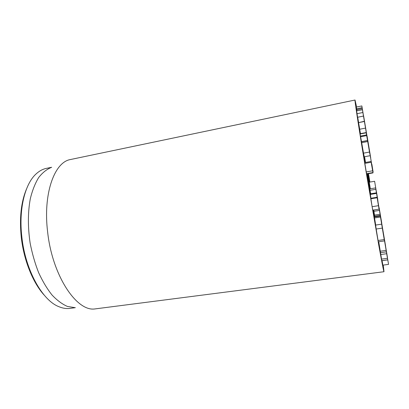 <?xml version="1.0" encoding="UTF-8"?>
<svg xmlns="http://www.w3.org/2000/svg" width="409" height="409" viewBox="0 0 409 409"><rect width="100%" height="100%" fill="white"/><g stroke="black" fill="none" stroke-linecap="round" stroke-linejoin="round"><path stroke-width="0.61" d="M377.763 199.566L376.433 191.642L377.711 199.572M379.138 207.792L381.72 222.823L379.138 207.792M380.994 220.078L381.254 220.042M380.989 220.032L381.249 219.991M381.643 222.854L385.61 246.126L381.643 222.854M382.747 229.587L387.497 257.619L382.747 229.587M383.453 235.017L382.205 227.455L383.473 235.011M380.258 215.676L384.45 240.921L380.258 215.676M384.45 240.921L378.315 241.796L378.054 240.477L384.22 239.592M378.054 240.477L376.178 229.02L382.292 228.11M376.178 229.02L375.62 225.078L381.653 224.173M375.687 225.068L374.547 217.946L380.477 217.036M374.547 217.946L374.301 216.315L380.212 215.4M378.545 206.167L377.492 199.812L378.56 206.162M377.139 197.573L378.044 202.91L377.17 197.567M377.016 196.611L379.051 209.157L377.016 196.611M379.051 209.157L372.788 210.144L372.129 206.698L378.448 205.691M372.129 206.698L370.902 198.784L377.139 197.767M370.902 198.784L370.861 198.278L377.062 197.266M370.922 198.268L370.365 194.423L376.449 193.421M370.365 194.423L370.319 193.84L376.362 192.843M372.885 172.117L370.999 161.473L372.885 172.117M372.563 170.819L366.249 171.923L366.571 173.687L372.911 172.787L367.031 173.943L373.013 172.9M366.249 171.923L364.721 162.603L370.999 161.473M373.136 172.138L371.878 164.306L373.136 172.138M370.723 157.93L367.047 135.885L370.651 157.94M368.1 142.654L363.545 115.496L367.931 142.685M366.121 131.258L361.847 105.936L366.121 131.258M356.939 110.793L356.755 109.704L362.292 108.574M356.755 109.704L356.321 107.071L361.847 105.936L356.321 107.071M367.757 141.263L362.4 109.684L367.757 141.263M360.457 133.661L358.591 122.634L364.388 121.483M358.591 122.634L364.358 121.253M358.591 122.398L357.691 117.23M357.589 117.184L356.592 110.865L362.405 109.735M369.465 151.816L367.947 142.874L369.48 151.816M369.889 154.208L366.162 132.557L369.889 154.208M370.135 155.701L364.23 156.78L363.514 153.16L369.496 152.056M363.514 153.16L361.689 142.685L367.711 141.55M361.689 142.685L361.551 141.759L367.558 140.624L361.536 141.647L367.543 140.512M361.536 141.647L360.564 136.78L366.679 135.604M360.564 136.78L360.038 133.738L366.162 132.557M382.63 229.423L387.727 259.889L382.63 229.423M381.842 260.63L381.566 259.096L387.456 258.299M381.566 259.096L380.252 251.249M380.288 251.208L378.744 241.739M384.235 238.779L387.947 260.814L384.235 238.779M383.156 232.343L388.55 264.388L383.121 232.338M382.875 265.139L388.55 264.388L382.875 265.139L382.072 260.651M383.269 265.088L383.99 271.719C383.698 271.642 381.955 262.798 378.77 245.18L366.975 176.928C359.393 131.657 354.352 98.763 355.032 100.021L356.622 107.01M368.483 173.692L369.905 182.066M374.358 216.305L373.248 210.073L374.358 216.305M370.431 193.82L367.088 173.932L370.431 193.82M365.222 162.511L364.301 156.765L365.222 162.511M368.09 173.759L369.521 182.133L368.09 173.759M26.391 189.301C21.033 202.266 19.33 218.294 21.278 237.384C23.819 260.426 33.022 282.972 44.249 295.17M75.353 307.675L69.985 308.381C66.33 308.867 62.531 308.258 58.579 306.556C42.224 300.124 25.363 270.078 21.861 237.056C18.548 209.214 24.995 183.748 36.197 173.84C39.371 170.942 42.761 169.121 46.37 168.38L51.672 167.281M74.919 307.65L67.429 306.433C62.25 304.194 57.127 300.4 52.061 295.053C47.132 288.856 42.664 281.402 38.645 272.691C35.01 263.411 32.173 253.549 30.138 243.11C27.761 226.995 27.822 212.164 30.332 198.616C32.393 190.303 35.169 183.288 38.666 177.562C42.48 172.68 46.682 169.311 51.273 167.455M355.032 100.021L69.382 159.755C53.973 163.416 42.955 194.561 47.648 232.143C52.347 275.64 76.463 311.356 94.551 308.979L383.99 271.719M377.977 201.346L374.613 181.269L377.952 201.346M367.42 173.876L370.334 188.774L369.255 182.179L374.613 181.269M365.528 162.455L364.567 156.719M370.62 193.789L369.833 188.861L375.61 187.895L380.876 218.815L375.61 187.895M374.659 216.259L374.496 215.129L380.104 214.255M374.516 215.124L373.714 209.996M370.119 188.81L367.226 173.912M371.899 165.579L369.736 152.715L371.899 165.579M369.225 149.597L372.875 171.269L369.225 149.597M373.928 211.284L379.475 210.415M381.413 222.578L381.669 222.542M381.096 220.691L381.352 220.65M374.399 217.005L380.324 216.095M366.571 173.687L372.87 172.593M364.833 163.39L371.127 162.266M356.602 108.804L362.139 107.669M359.685 129.239L365.503 128.104M356.985 113.707L362.855 112.521M360.436 136.1L366.561 134.924M360.068 133.999L366.203 132.813M381.832 260.63L387.722 259.843M380.779 254.521L386.679 253.713M380.467 252.665L386.367 251.852M370.048 190.287L375.845 189.321M363.458 116.074L357.599 117.25M362.4 109.684L356.592 110.865M387.727 259.889L381.848 260.681M386.127 250.4L380.242 251.213"/></g></svg>
